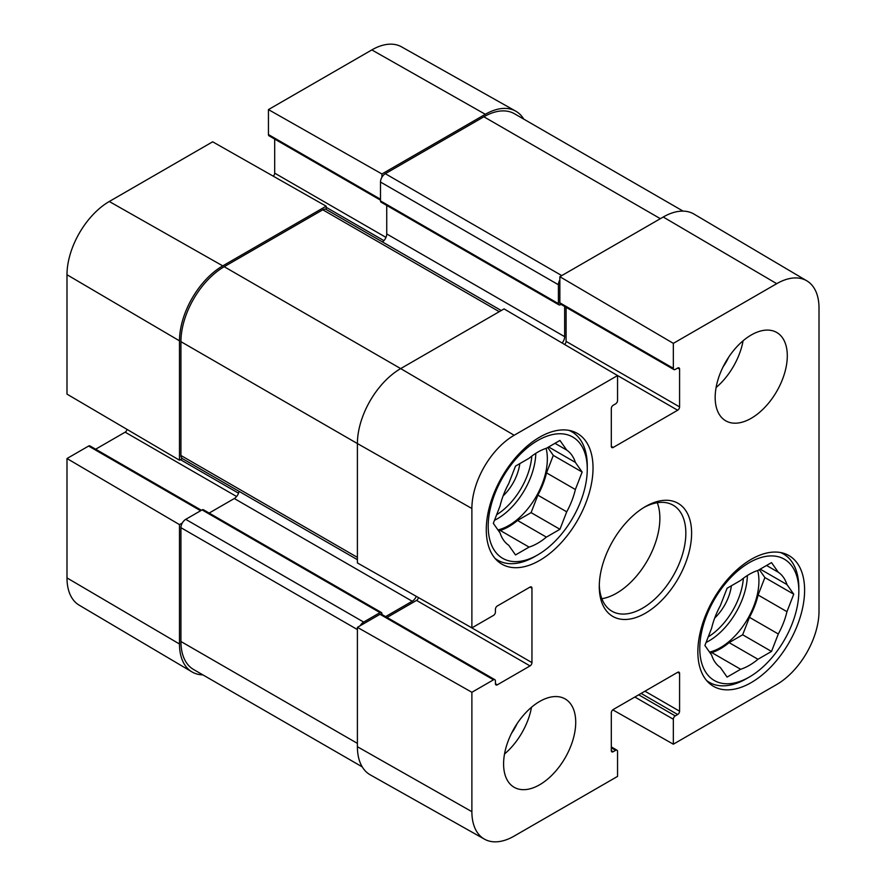 <?xml version="1.0" encoding="UTF-8"?>
<svg xmlns="http://www.w3.org/2000/svg" width="886" height="886" viewBox="0 0 886 886"><rect width="100%" height="100%" fill="white"/><g stroke="black" fill="none" stroke-linecap="round" stroke-linejoin="round"><path stroke-width="1.33" d="M611.307 746.909L616.988 750.198A2.724 1.573 120 0 1 617.553 751.439L617.553 776.402L514.168 836.085A59.805 34.532 -60 0 1 484.454 839.153A59.805 34.532 -60 0 1 471.884 811.676L471.884 692.287L357.401 627.343L357.401 746.721A61.2 35.34 120 0 0 370.27 774.851L484.454 839.153M806.803 280.818L694.026 214.091A61.2 35.34 120 0 0 663.237 217.015L559.852 276.698L673.338 343.358L776.723 283.675A59.805 34.532 -60 0 1 806.803 280.818A59.805 34.532 -60 0 1 819.007 308.084L819.007 611.262A59.805 34.532 -60 0 1 776.723 684.501L673.338 744.196L612.78 709.841M471.884 508.498A59.805 34.532 -60 0 1 514.168 435.259L617.553 375.564L504.068 308.904L400.682 368.598A61.2 35.34 120 0 0 357.401 443.554L357.401 562.931L471.884 627.886L471.884 508.498L357.401 443.554L180.932 341.664L180.932 455.493A6.8 3.932 120 0 0 182.339 458.605L357.401 559.686M673.338 343.358L673.338 368.321A2.724 1.573 120 0 0 673.903 369.562A2.724 1.573 120 0 0 675.254 369.429L677.657 368.044A2.724 1.573 -60 0 1 679.019 367.9A2.724 1.573 -60 0 1 679.584 369.152L679.584 406.907A2.724 1.573 -60 0 1 677.657 410.24L613.223 447.441A2.724 1.573 -60 0 1 611.861 447.574A2.724 1.573 -60 0 1 611.307 446.334L611.307 408.568A2.724 1.573 -60 0 1 613.223 405.245L615.626 403.85A2.724 1.573 120 0 0 617.553 400.516L617.553 375.564M673.903 369.562L560.417 304.042A2.724 1.573 -60 0 1 559.852 302.802L559.852 276.698M564.57 344.444A2.724 1.573 120 0 0 566.099 341.387L566.099 307.331M616.988 750.198A2.724 1.573 120 0 0 615.626 750.331L613.223 751.716A2.724 1.573 -60 0 1 611.861 751.86A2.724 1.573 -60 0 1 611.307 750.608L611.307 712.853A2.724 1.573 -60 0 1 613.223 709.52L677.657 672.319A2.724 1.573 -60 0 1 679.019 672.186A2.724 1.573 -60 0 1 679.584 673.426L679.584 711.192A2.724 1.573 -60 0 1 677.657 714.515L675.254 715.91A2.724 1.573 120 0 0 673.338 719.244L673.338 744.196M471.884 627.886L493.491 615.405A2.724 1.573 120 0 0 495.418 612.071L495.418 609.291A2.724 1.573 -60 0 1 497.334 605.969L530.038 587.086A2.724 1.573 -60 0 1 531.401 586.953A2.724 1.573 -60 0 1 531.954 588.193L531.954 662.606A2.724 1.573 -60 0 1 530.038 665.929L497.334 684.812A2.724 1.573 -60 0 1 495.983 684.944A2.724 1.573 -60 0 1 495.418 683.704L495.418 680.924A2.724 1.573 120 0 0 494.853 679.684A2.724 1.573 120 0 0 493.491 679.817L471.884 692.287M357.401 627.343L380.005 614.297A2.724 1.573 -60 0 1 381.368 614.164L494.853 679.684M387.06 617.442L416.553 600.409A2.724 1.573 120 0 0 418.436 597.563M601.86 598.714A61.2 35.34 120 0 0 659.871 518.232A61.2 35.34 120 0 0 657.29 502.716M715.168 397.471A51 29.448 -60 0 1 737.429 346.138A51 29.448 -60 0 1 776.734 332.471A51 29.448 -60 0 1 776.734 391.368A51 29.448 -60 0 1 725.734 420.817A51 29.448 -60 0 1 715.168 397.471M503.591 763.931A51 29.448 -60 0 1 525.852 712.61A51 29.448 -60 0 1 565.157 698.943A51 29.448 -60 0 1 565.157 757.84A51 29.448 -60 0 1 514.157 787.289A51 29.448 -60 0 1 503.591 763.931M486.281 529.618A75.487 43.58 -60 0 1 519.229 453.654A75.487 43.58 -60 0 1 577.395 433.431A75.487 43.58 -60 0 1 577.395 520.591A75.487 43.58 -60 0 1 501.908 564.172A75.487 43.58 -60 0 1 486.281 529.618M697.858 651.775A75.487 43.58 -60 0 1 730.806 575.811A75.487 43.58 -60 0 1 788.972 555.588A75.487 43.58 -60 0 1 788.972 642.749A75.487 43.58 -60 0 1 713.496 686.329A75.487 43.58 -60 0 1 697.858 651.775M691.612 533.228A65.287 37.688 120 0 0 645.44 506.57A65.287 37.688 120 0 0 599.279 586.532A65.287 37.688 120 0 0 645.44 613.19A65.287 37.688 120 0 0 691.612 533.228M643.978 507.445A61.2 35.34 -60 0 1 673.161 505.208A61.2 35.34 -60 0 1 685.842 533.228A61.2 35.34 -60 0 1 659.118 594.816A61.2 35.34 -60 0 1 611.96 611.218A61.2 35.34 -60 0 1 599.301 584.826M504.522 753.997A51 29.448 120 0 0 531.511 707.25M716.098 387.525A51 29.448 120 0 0 743.088 340.778M511.543 733.254A36.271 20.943 120 0 0 517.059 723.696M723.12 366.793A36.271 20.943 120 0 0 728.646 357.224M537.736 554.88A70.049 40.446 -60 0 1 488.197 526.284A70.049 40.446 -60 0 1 537.736 440.497A70.049 40.446 -60 0 1 587.263 469.093A70.049 40.446 -60 0 1 537.736 554.88L534.845 556.552A74.125 42.794 -60 0 1 497.788 560.218A74.125 42.794 -60 0 1 495.008 558.357M568.912 430.363A74.125 42.794 -60 0 1 571.902 431.825A74.125 42.794 -60 0 1 587.263 465.759L587.263 469.093M566.719 450.088A55.763 32.195 -60 0 1 575.368 462.403L582.146 472.05L575.368 489.515L546.518 472.858A55.763 32.195 -60 0 1 537.868 495.163L566.719 511.82L559.941 529.285L546.385 537.115A55.763 32.195 -60 0 1 529.075 547.105L515.519 554.935L508.741 545.289A55.763 32.195 -60 0 1 500.092 532.973L493.314 523.338L500.092 505.873A55.763 32.195 -60 0 1 508.741 483.557L515.519 466.091L529.075 458.272A55.763 32.195 -60 0 1 546.385 448.272L559.941 440.442L566.719 450.088L554.979 443.31M575.368 489.515A55.763 32.195 -60 0 1 566.719 511.82M546.518 472.858L553.296 455.382L547.747 447.485M498.862 531.235L500.225 530.448L529.075 547.105M546.385 537.115L517.535 520.459A55.763 32.195 -60 0 1 500.225 530.448M517.535 520.459L531.091 512.629L537.868 495.163M546.108 448.36A54.4 31.409 -60 0 1 547.349 458.826A54.4 31.409 -60 0 1 497.943 529.939M548.644 446.965L575.368 462.403M582.146 472.05L553.296 455.382M559.941 529.285L531.091 512.629M503.104 495.916A34.908 20.156 120 0 0 519.805 463.622M749.312 677.037A70.049 40.446 -60 0 1 699.785 648.441A70.049 40.446 -60 0 1 749.312 562.654A70.049 40.446 -60 0 1 798.84 591.25A70.049 40.446 -60 0 1 749.312 677.037L746.422 678.709A74.125 42.794 -60 0 1 709.365 682.375A74.125 42.794 -60 0 1 706.585 680.514M780.488 552.521A74.125 42.794 -60 0 1 783.49 553.994A74.125 42.794 -60 0 1 798.84 587.916L798.84 591.25M778.296 572.245A55.763 32.195 -60 0 1 786.956 584.561L793.734 594.207L786.956 611.672L758.106 595.015A55.763 32.195 -60 0 1 749.445 617.32L778.296 633.977L771.518 651.443L757.962 659.273A55.763 32.195 -60 0 1 740.652 669.262L727.096 677.092L720.318 667.446A55.763 32.195 -60 0 1 711.668 655.142L704.891 645.495L711.668 628.03A55.763 32.195 -60 0 1 720.318 605.714L727.096 588.249L740.652 580.43A55.763 32.195 -60 0 1 757.962 570.429L771.518 562.61L778.296 572.245L766.556 565.467M786.956 611.672A55.763 32.195 -60 0 1 778.296 633.977M758.106 595.015L764.884 577.55L759.324 569.643M710.439 653.392L711.801 652.605L740.652 669.262M757.962 659.273L729.112 642.616A55.763 32.195 -60 0 1 711.801 652.605M729.112 642.616L742.667 634.786L749.445 617.32M757.685 570.518A54.4 31.409 -60 0 1 758.925 580.983A54.4 31.409 -60 0 1 709.531 652.096M760.221 569.133L786.956 584.561M793.734 594.207L764.884 577.55M771.518 651.443L742.667 634.786M714.681 618.074A34.908 20.156 120 0 0 731.382 585.779M182.306 522.995L179.481 524.623L66.993 458.527L88.6 446.057A2.724 1.573 -60 0 1 89.962 445.924L201.443 510.281M202.894 674.877A61.2 35.34 -60 0 1 191.974 671.909A61.2 35.34 -60 0 1 179.481 644L179.481 524.623M380.493 200.158L269.012 135.802A2.724 1.573 -60 0 1 268.447 134.561L268.447 109.598L381.932 173.977L485.318 114.294A61.2 35.34 -60 0 1 515.73 111.149A61.2 35.34 -60 0 1 523.759 119.123M381.932 173.977L381.932 177.233M499.261 311.684L322.781 209.794A6.8 3.932 120 0 1 326.181 209.45L326.148 206.183L212.662 141.804L109.277 201.499A59.805 34.532 120 0 0 66.993 274.738L66.993 394.126L179.481 460.211L179.481 340.833A61.2 35.34 -60 0 1 222.763 265.878L326.148 206.183M179.481 460.211L182.306 458.583M95.655 449.202L125.147 432.169A2.724 1.573 120 0 0 127.019 429.389M273.22 176.159A2.724 1.573 120 0 0 274.693 173.147L274.693 139.091M515.73 111.149L401.546 46.847A59.805 34.532 120 0 0 371.832 49.915L268.447 109.598M66.993 458.527L66.993 577.916A59.805 34.532 120 0 0 79.197 605.182L191.974 671.909M683.106 211.123L514.478 113.762A61.2 35.34 120 0 0 483.878 116.786L385.299 173.7A6.8 3.932 120 0 0 380.493 182.029L380.493 200.912A2.724 1.573 120 0 0 381.046 202.152L558.966 304.873A2.724 1.573 -60 0 1 558.413 303.632L558.413 284.749A6.8 3.932 -60 0 1 559.852 279.954M360.225 625.715A6.8 3.932 -60 0 1 363.659 622.072L380.005 612.625A2.724 1.573 -60 0 1 381.368 612.492L203.448 509.771A2.724 1.573 120 0 0 202.086 509.904L185.739 519.351A6.8 3.932 120 0 0 180.932 527.679L180.932 641.508A61.2 35.34 120 0 0 193.602 669.517L362.241 766.877M239.021 491.331A6.8 3.932 -60 0 1 234.303 498.53L209.14 513.06M322.781 209.794L224.202 266.708A61.2 35.34 120 0 0 180.932 341.664M386.739 205.441L386.739 233.948A6.8 3.932 -60 0 1 382.453 241.944M381.368 612.492A2.724 1.573 -60 0 1 381.932 613.743L381.932 614.485M385.609 616.612L412.223 601.251A6.8 3.932 120 0 0 416.276 596.333M562.134 343.015A6.8 3.932 120 0 0 564.659 336.669L564.659 306.49M561.768 303.909L560.329 304.74A2.724 1.573 -60 0 1 558.966 304.873M357.401 746.721L471.884 811.676M663.237 217.015L776.723 283.675M224.202 266.708L400.682 368.598L514.168 435.259M559.852 302.802L673.338 368.321M677.657 368.044L679.584 369.152M566.099 341.387L679.584 406.907M611.307 446.334L613.223 447.441M614.375 373.704L677.657 410.24M611.307 750.608L613.223 751.716M611.307 747.839L615.626 750.331M634.863 697.027L673.338 719.244M638.706 694.812L675.254 715.91M641.121 693.417L677.657 714.515M644.964 691.202L679.584 711.192M677.657 672.319L679.584 673.426M380.005 614.297L493.491 679.817M495.418 683.704L497.334 684.812M416.553 600.409L530.038 665.929M468.472 625.948L531.954 662.606M530.038 587.086L531.954 588.193M535.797 453.333A54.4 31.409 -60 0 1 494.477 520.315M531.81 456.091A51.687 29.836 -60 0 1 496.658 514.722M747.374 575.49A54.4 31.409 -60 0 1 706.064 642.472M743.387 578.248A51.687 29.836 -60 0 1 708.235 636.879M238.533 493.192L180.445 459.657M236.606 496.525L125.147 432.169M200.646 510.746L88.6 446.057M383.904 240.638L326.148 207.291M385.975 237.393L274.693 173.147M380.493 199.239L268.447 134.561M179.481 340.833L66.993 274.738M485.318 114.294L371.832 49.915M179.481 644L66.993 577.916M222.763 265.878L109.277 201.499M357.401 743.387L180.932 641.508M357.401 629.569L180.932 527.679M363.659 622.072L185.739 519.351M380.005 612.625L202.086 509.904M412.223 601.251L234.303 498.53M357.401 557.383L180.932 455.493M564.659 336.669L386.739 233.948M558.413 303.632L380.493 200.912M558.413 284.749L380.493 182.029M561.768 275.59L385.299 173.7M483.878 116.786L660.347 218.676M571.902 431.825L569.587 430.485M497.788 560.218L495.462 558.878M783.49 553.994L781.164 552.642M709.365 682.375L707.039 681.035M326.181 209.45L501.255 310.532"/></g></svg>
